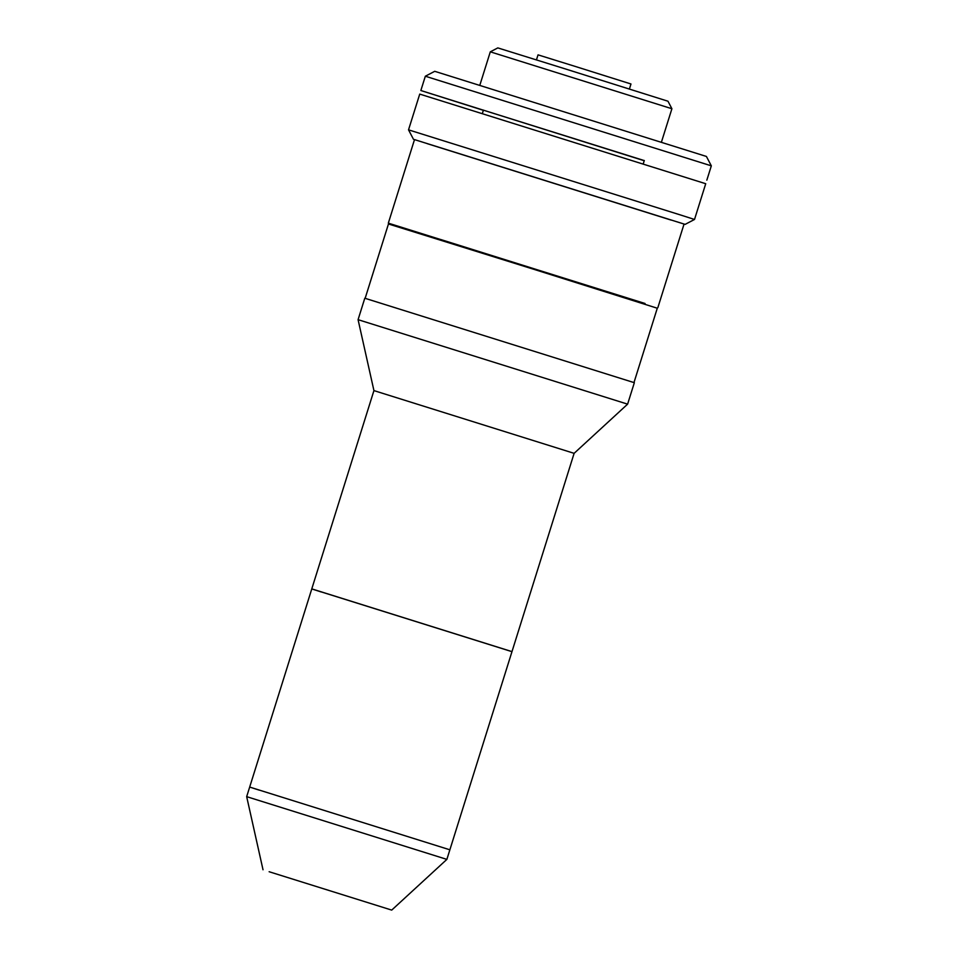 <?xml version="1.0" encoding="UTF-8"?>
<svg xmlns="http://www.w3.org/2000/svg" width="958" height="958" viewBox="0 0 958 958"><rect width="100%" height="100%" fill="white"/><g stroke="black" fill="none" stroke-linecap="round" stroke-linejoin="round"><path stroke-width="1.44" d="M511.979 651.62L311.793 588.883L249.679 787.069L449.877 849.806L249.679 787.069L246.673 796.649L446.871 859.386L511.979 651.62M259.187 790.122L249.679 787.069M634.34 382.697L364.794 298.225L358.076 319.673L627.61 404.144L634.34 382.697M627.61 404.144L574.117 453.338L373.931 390.601L311.769 588.931L321.277 591.984M574.117 453.338L511.967 651.668L311.769 588.931M269.138 871.732L391.714 910.1L269.138 871.732M328.989 890.437L325.588 889.371L328.989 890.437M536.456 59.887L538.037 54.857L574.393 66.162L630.975 83.981L629.406 89.01M645.069 303.506L388.325 223.154L645.069 303.506M602.354 290.166L440.704 239.512L602.354 290.166M490.304 51.828L497.813 47.9L564.442 68.641L667.977 101.225L671.905 108.733L490.304 51.828L479.814 85.274M680.934 215.107L694.514 219.466L705.723 183.72L419.736 94.1L408.527 129.845L680.934 215.107M414.503 139.605L685.126 224.376L684.048 224.064L657.859 307.626M427.316 143.688L671.199 220.112M633.98 382.565L657.284 308.225L532.72 268.959L388.457 223.98L365.154 298.321M425.34 76.221L434.728 71.311L706.417 156.453L711.327 165.842L425.34 76.221L420.849 90.519L644.219 160.728M483.359 110.314L420.849 90.519M483.395 110.17L644.267 160.585M373.931 390.601L358.076 319.673M391.714 910.1L446.871 859.386M263.019 869.768L246.673 796.649M388.325 223.154L414.515 139.569M482.353 113.511L483.431 110.086M661.415 142.179L671.905 108.733M643.225 163.926L644.291 160.489M685.126 224.376L694.514 219.466M413.437 139.233L408.527 129.845M711.327 165.842L706.836 180.152"/></g></svg>
